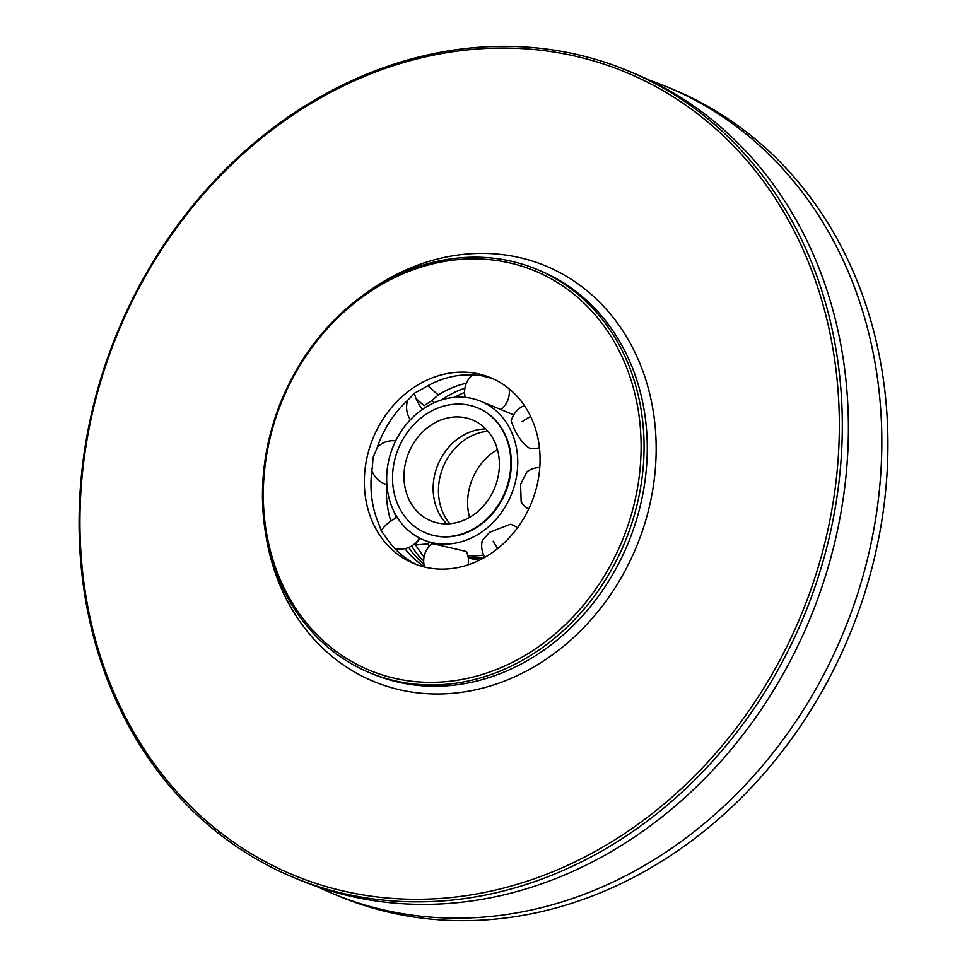 <?xml version="1.0" encoding="UTF-8"?>
<svg xmlns="http://www.w3.org/2000/svg" width="967" height="967" viewBox="0 0 967 967"><rect width="100%" height="100%" fill="white"/><g stroke="black" fill="none" stroke-linecap="round" stroke-linejoin="round"><path stroke-width="1.45" d="M649.606 80.273A436.613 371.473 112.4 0 1 666.517 86.679A436.613 371.473 112.4 0 1 867.883 557.415A436.613 371.473 112.4 0 1 333.905 894.088A436.613 371.473 112.4 0 1 317.394 886.727M666.517 86.679L672.609 89.194A436.613 371.473 112.4 0 1 873.975 559.929A436.613 371.473 112.4 0 1 339.997 896.602L333.905 894.088M454.43 397.377A100.532 85.531 112.4 0 1 464.583 392.469M513.695 414.843A74.991 63.798 -67.6 0 0 512.039 414.239M468.137 557.065A74.991 63.798 -67.6 0 0 483.935 557.826M479.378 560.219L468.294 558.116M424.042 557.04A100.532 85.531 112.4 0 1 420.621 552.35L414.674 543.768M415.314 544.989L427.982 543.877L429.372 546.101M420.44 538.498A22.398 9.682 151.5 0 0 415.181 544.747M449.873 523.715A54.575 46.44 112.4 0 1 440.19 476.211A54.575 46.44 112.4 0 1 487.96 431.27M497.461 449.619A54.575 46.44 -67.6 0 0 469.358 488.226A54.575 46.44 -67.6 0 0 469.539 517.381M423.691 561.368A100.532 85.531 112.4 0 1 411.652 545.956M394.79 513.114A100.532 85.531 -67.6 0 0 395.854 518.058M408.703 547.455A100.532 85.531 -67.6 0 0 423.921 564.196M464.897 388.202A100.532 85.531 -67.6 0 0 441.387 399.987M404.919 548.652A100.532 85.531 -67.6 0 0 424.404 566.626M386.546 484.552A100.532 85.531 -67.6 0 0 390.837 521.116M417.26 564.849A100.532 85.531 112.4 0 1 386.679 538.377L381.24 530.762L378.641 523.546A100.532 85.531 112.4 0 1 372.355 467.013L373.081 457.451L376.731 448.918A100.532 85.531 112.4 0 1 408.678 399.359L414.517 393.182A22.398 6.696 52.9 0 0 418.107 402.792A22.398 6.696 52.9 0 0 422.289 409.476M381.24 530.762A22.398 9.682 -28.5 0 1 389.193 522.301A22.398 9.682 -28.5 0 1 397.232 517.357M468.161 564.813A22.398 22.398 0 0 0 466.348 551.468L439.888 545.328C431.62 543.261 429.977 542.983 434.945 544.494M517.49 527.801A22.398 22.398 0 0 0 510.383 524.247L489.689 532.213L482.315 540.432A22.398 22.398 0 0 0 484.878 557.294M536.866 486.038A100.532 85.531 112.4 0 1 413.912 563.568A100.532 85.531 112.4 0 1 367.557 455.179A100.532 85.531 112.4 0 1 490.499 377.662A100.532 85.531 112.4 0 1 536.866 486.038M483.669 554.973A74.991 63.798 112.4 0 1 467.823 555.602M539.779 467.52A22.398 22.398 0 0 0 527.039 471.691L520.597 484.274L521.165 501.933A22.398 22.398 0 0 0 528.635 509.174M389.06 459.095A74.991 63.798 -67.6 0 0 423.643 539.949A74.991 63.798 -67.6 0 0 515.363 482.122A74.991 63.798 -67.6 0 0 480.768 401.269A74.991 63.798 -67.6 0 0 389.06 459.095M480.768 401.269L509.416 413.066A74.991 63.798 112.4 0 1 513.598 415.012M524.356 405.572A22.398 22.398 0 0 0 511.205 421.008L514.517 429.602C519.388 438.958 524.368 445.134 529.469 448.132L531.125 448.555A22.398 22.398 0 0 0 539.429 447.685M414.517 393.182L422.905 388.601A100.532 85.531 112.4 0 1 474.386 375.039L481.276 375.607L490.136 377.916A100.532 85.531 112.4 0 1 493.774 379.1M466.372 383.21A100.532 85.531 -67.6 0 0 438.305 394.947L432.104 400.435L424.078 405.705L416.088 398.609M427.789 385.736L438.305 394.947M434.002 402.804A22.398 6.696 52.9 0 0 432.104 400.435M485.821 428.937A54.575 46.44 -67.6 0 0 434.884 474.023A54.575 46.44 -67.6 0 0 446.718 523.86M497.642 478.774A54.575 46.44 112.4 0 1 430.895 520.85A54.575 46.44 112.4 0 1 405.717 462.008A54.575 46.44 112.4 0 1 472.464 419.932A54.575 46.44 112.4 0 1 497.642 478.774M394.693 460.002A67.678 57.585 -67.6 0 0 425.903 532.962A67.678 57.585 -67.6 0 0 508.666 480.78A67.678 57.585 -67.6 0 0 477.456 407.82A67.678 57.585 -67.6 0 0 394.693 460.002M477.722 407.929A67.678 57.585 112.4 0 1 477.988 408.038A67.678 57.585 112.4 0 1 509.198 480.998A67.678 57.585 112.4 0 1 426.435 533.18A67.678 57.585 112.4 0 1 426.169 533.071M270.216 437.435A216.125 183.887 112.4 0 1 502.804 261.477A216.125 183.887 112.4 0 1 634.207 503.795A216.125 183.887 112.4 0 1 401.619 679.741A216.125 183.887 112.4 0 1 270.216 437.435M269.43 437.531A218.312 185.737 112.4 0 1 536.419 269.201A218.312 185.737 112.4 0 1 637.108 504.569A218.312 185.737 112.4 0 1 370.119 672.899A218.312 185.737 112.4 0 1 269.43 437.531M93.799 406.974A434.437 369.624 112.4 0 1 561.331 53.282A434.437 369.624 112.4 0 1 825.467 540.372A434.437 369.624 112.4 0 1 357.935 894.052A434.437 369.624 112.4 0 1 93.799 406.974M93.025 407.071A436.613 371.473 112.4 0 1 627.003 70.398A436.613 371.473 112.4 0 1 828.368 541.133A436.613 371.473 112.4 0 1 294.391 877.806A436.613 371.473 112.4 0 1 93.025 407.071M627.003 70.398L633.095 72.912A436.613 371.473 112.4 0 1 834.461 543.647A436.613 371.473 112.4 0 1 300.483 880.321L294.391 877.806M497.775 548.482A22.398 6.696 -127.1 0 1 493.194 541.254M530.665 416.559A22.398 9.682 151.5 0 0 522.095 421.757M536.419 269.201L539.61 270.506A218.312 185.737 112.4 0 1 640.287 505.874A218.312 185.737 112.4 0 1 373.298 674.204L370.119 672.899M364.873 293.98A224.852 191.309 112.4 0 1 581.59 286.498A224.852 191.309 112.4 0 1 648.99 508.195A224.852 191.309 112.4 0 1 449.292 693.569A224.852 191.309 112.4 0 1 265.792 534.473M371.848 470.506A22.398 22.398 0 0 0 386.873 484.648M394.85 548.555A22.398 22.398 0 0 0 419.46 538.003A22.398 22.398 0 0 1 394.85 548.555M432.249 543.49L423.643 539.949M472.488 374.93A22.398 22.398 0 0 0 465.236 397.413M407.723 400.241A22.398 22.398 0 0 0 410.371 419.738A22.398 22.398 0 0 1 407.723 400.241M500.882 409.561A22.398 22.398 0 0 0 509.138 388.819M432.176 543.454A22.398 22.398 0 0 0 424.501 567M395.684 440.867A22.398 22.398 0 0 0 377.348 447.068"/></g></svg>
